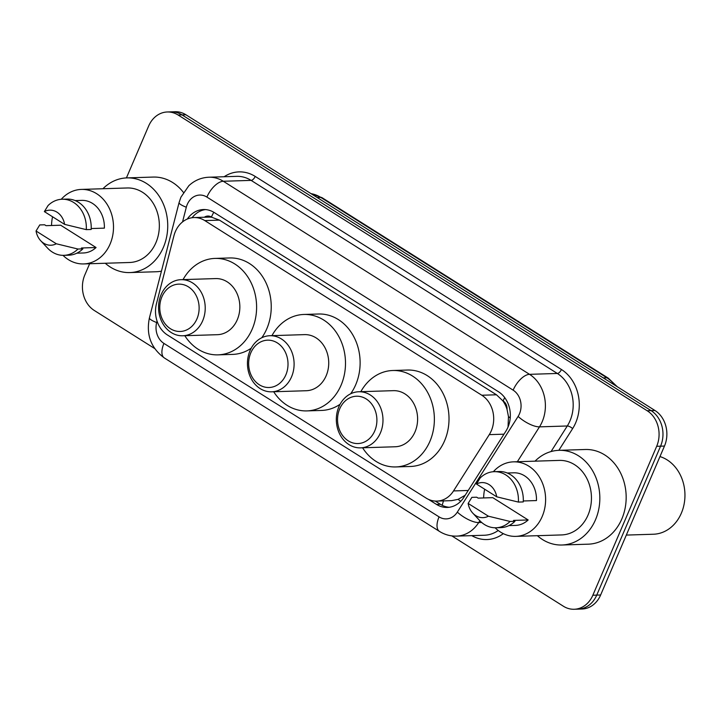 <?xml version="1.0" encoding="UTF-8"?>
<svg xmlns="http://www.w3.org/2000/svg" width="721" height="721" viewBox="0 0 721 721"><rect width="100%" height="100%" fill="white"/><g stroke="black" fill="none" stroke-linecap="round" stroke-linejoin="round"><path stroke-width="1.08" d="M489.271 434.637A26.316 21.864 -91.8 0 0 491.298 430.788A26.316 21.864 -91.8 0 0 481.808 395.243L204.8 220.59A26.316 21.864 -91.8 0 0 193.994 217.562A26.316 21.864 -91.8 0 0 173.923 235.821L156.475 303.649A26.316 21.864 -91.8 0 0 167.398 334.959L426.111 498.076A26.316 21.864 -91.8 0 0 436.917 501.104A26.316 21.864 -91.8 0 0 453.527 490.929L489.271 434.637L503.97 434.177M508.044 427.003L508.467 416.576L507.052 409.456A8.769 7.291 -91.8 0 0 503.105 400.957A26.316 12.762 -57.8 0 1 504.7 397.595M503.105 400.957L502.762 400.741A26.316 21.864 88.2 0 1 507.052 409.456M193.994 217.562L208.63 217.102A26.316 21.864 88.2 0 1 211.776 217.273L211.433 217.057A8.769 7.291 -91.8 0 0 204.367 217.237M436.917 501.104L451.607 500.644L458.096 499.356L465.18 495.246M502.762 400.741L496.472 394.784L219.463 220.13L211.776 217.273M428.463 499.356L436.493 504.412A26.316 21.864 -91.8 0 0 447.29 507.44A26.316 21.864 -91.8 0 0 463.9 497.265L505.908 431.131A26.316 21.864 -91.8 0 0 507.935 427.274A26.316 21.864 -91.8 0 0 498.445 391.728L214.281 212.569A26.316 21.864 -91.8 0 0 203.475 209.541A26.316 21.864 -91.8 0 0 187.298 219.049M126.418 177.916L148.661 126.004A26.316 21.864 88.2 0 1 167.299 111.98A26.316 21.864 88.2 0 1 178.105 115.009L647.188 410.754A26.316 21.864 88.2 0 1 656.678 446.299L592.842 595.24A26.316 21.864 88.2 0 1 574.204 609.263A26.316 21.864 88.2 0 1 563.398 606.235L451.815 535.883M154.636 348.522L94.316 310.49A26.316 21.864 88.2 0 1 84.826 274.944L89.629 263.751M167.299 111.98L175.104 111.737A26.316 21.864 88.2 0 1 185.91 114.765L654.983 410.51A26.316 21.864 88.2 0 1 664.474 446.056L600.638 594.996L596.736 595.113A26.316 21.864 88.2 0 1 578.107 609.146A26.316 21.864 88.2 0 0 596.736 595.113L660.571 446.173L596.736 595.113L592.842 595.24M654.983 410.51L651.09 410.628A26.316 21.864 88.2 0 1 660.571 446.173A26.316 21.864 88.2 0 0 651.09 410.628L182.007 114.882L651.09 410.628L647.188 410.754M171.201 111.854A26.316 21.864 88.2 0 1 182.007 114.882A26.316 21.864 88.2 0 0 171.201 111.854M192.074 217.724A26.316 21.864 88.2 0 1 205.431 209.586M449.237 507.278A26.316 21.864 88.2 0 1 440.387 504.294L435.304 501.086M600.638 594.996A26.316 21.864 88.2 0 1 582 609.02L574.204 609.263M659.967 456.573A39.466 32.796 88.2 0 1 681.345 513.19A39.466 32.796 88.2 0 1 653.388 534.234L626.315 535.081M535.027 461.17A47.361 39.358 88.2 0 1 558.973 450.328A47.361 39.358 88.2 0 1 595.501 519.76A47.361 39.358 88.2 0 1 561.956 545.004A47.361 39.358 88.2 0 1 537.37 535.685M558.973 450.328L585.317 449.498A47.361 39.358 88.2 0 1 621.835 518.931A47.361 39.358 88.2 0 1 588.291 544.175L561.956 545.004M493.344 471.714A37.276 30.976 88.2 0 1 513.451 461.846A37.276 30.976 88.2 0 1 542.201 516.488A37.276 30.976 88.2 0 1 515.794 536.37A37.276 30.976 88.2 0 1 495.111 527.781M513.451 461.846L559.298 460.404A37.276 30.976 88.2 0 1 588.039 515.055A37.276 30.976 88.2 0 1 561.641 534.928L515.794 536.37M468.145 503.429L488.405 516.2A17.538 14.573 88.2 0 1 472.787 513.136A17.538 14.573 88.2 0 1 468.145 503.429L471.849 497.364L476.725 497.211L478.14 498.112L492.776 497.652L528.16 519.958A26.316 21.864 88.2 0 1 515.452 525.411L508.927 525.609M528.16 519.958L513.532 520.418L514.947 521.31A28.065 23.324 88.2 0 1 500.87 527.619L495.994 527.772A28.065 23.324 88.2 0 1 479.681 520.544L472.787 513.136M514.947 521.31L510.071 521.463A28.065 23.324 88.2 0 1 495.994 527.772M510.071 521.463L488.405 516.2M523.302 500.978L536.469 500.563A26.316 21.864 88.2 0 0 513.794 472.805L507.278 473.012M483.647 497.932A37.276 30.976 88.2 0 1 484.656 489.208M476.464 484.034A17.538 14.573 88.2 0 1 496.724 496.814L476.464 484.034L480.159 477.978A28.065 23.324 88.2 0 1 494.236 471.669A28.065 23.324 88.2 0 1 518.381 502.077L523.257 501.924A28.065 23.324 88.2 0 0 499.112 471.516L494.236 471.669M496.724 496.814L518.381 502.077M339.708 408.843A23.685 19.683 88.2 0 1 366.196 398.938A23.685 19.683 88.2 0 1 374.74 430.924A23.685 19.683 88.2 0 1 348.243 440.828A23.685 19.683 88.2 0 1 339.708 408.843M338.897 406.716A28.065 23.324 88.2 0 1 358.779 391.755A28.065 23.324 88.2 0 1 380.418 432.897A28.065 23.324 88.2 0 1 360.545 447.858A28.065 23.324 88.2 0 1 338.897 406.716M360.545 447.858L395.171 446.768A28.065 23.324 -91.8 0 0 415.044 431.807A28.065 23.324 -91.8 0 0 393.405 390.665L358.779 391.755M360.815 391.692A48.244 40.088 88.2 0 1 392.774 370.504A48.244 40.088 88.2 0 1 429.968 441.216A48.244 40.088 88.2 0 1 395.802 466.938A48.244 40.088 88.2 0 1 362.582 447.795M392.774 370.504L407.401 370.044A48.244 40.088 88.2 0 1 444.605 440.756A48.244 40.088 88.2 0 1 410.429 466.478L395.802 466.938M250.818 352.794A23.685 19.683 88.2 0 1 277.315 342.899A23.685 19.683 88.2 0 1 285.849 374.884A23.685 19.683 88.2 0 1 259.362 384.789A23.685 19.683 88.2 0 1 250.818 352.794M250.016 350.676A28.065 23.324 88.2 0 1 269.888 335.716A28.065 23.324 88.2 0 1 291.536 376.858A28.065 23.324 88.2 0 1 271.655 391.818A28.065 23.324 88.2 0 1 250.016 350.676M271.655 391.818L306.281 390.728A28.065 23.324 -91.8 0 0 326.162 375.767A28.065 23.324 -91.8 0 0 304.514 334.625L269.888 335.716M271.934 335.653A48.244 40.088 88.2 0 1 303.883 314.464A48.244 40.088 88.2 0 1 341.087 385.176A48.244 40.088 88.2 0 1 306.921 410.898A48.244 40.088 88.2 0 1 273.692 391.755M303.883 314.464L318.52 314.005A48.244 40.088 88.2 0 1 355.714 384.717A48.244 40.088 88.2 0 1 350.64 393.801M340.087 404.265A48.244 40.088 88.2 0 1 321.548 410.438L306.921 410.898M161.937 296.755A23.685 19.683 88.2 0 1 188.424 286.859A23.685 19.683 88.2 0 1 196.968 318.844A23.685 19.683 88.2 0 1 170.471 328.749A23.685 19.683 88.2 0 1 161.937 296.755M161.125 294.637A28.065 23.324 88.2 0 1 181.007 279.676A28.065 23.324 88.2 0 1 202.655 320.818A28.065 23.324 88.2 0 1 182.774 335.779A28.065 23.324 88.2 0 1 161.125 294.637M182.774 335.779L217.4 334.688A28.065 23.324 -91.8 0 0 237.281 319.727A28.065 23.324 -91.8 0 0 215.633 278.585L181.007 279.676M183.044 279.604A48.244 40.088 88.2 0 1 215.002 258.415A48.244 40.088 88.2 0 1 252.197 329.137A48.244 40.088 88.2 0 1 218.03 354.858A48.244 40.088 88.2 0 1 184.81 335.716M215.002 258.415L229.629 257.956A48.244 40.088 88.2 0 1 266.833 328.677A48.244 40.088 88.2 0 1 261.759 337.761M251.196 348.225A48.244 40.088 88.2 0 1 232.658 354.399L218.03 354.858M102.923 188.74A47.361 39.358 88.2 0 1 126.878 177.898A47.361 39.358 88.2 0 1 163.406 247.321A47.361 39.358 88.2 0 1 129.852 272.574A47.361 39.358 88.2 0 1 105.266 263.255M126.878 177.898L153.213 177.069A47.361 39.358 88.2 0 1 183.404 192.399M61.249 199.284A37.276 30.976 88.2 0 1 81.356 189.416A37.276 30.976 88.2 0 1 110.097 244.059A37.276 30.976 88.2 0 1 83.699 263.931A37.276 30.976 88.2 0 1 63.006 255.351M81.356 189.416L127.193 187.974A37.276 30.976 88.2 0 1 155.943 242.617A37.276 30.976 88.2 0 1 129.537 262.498L83.699 263.931M36.05 230.999L56.31 243.77A17.538 14.573 88.2 0 1 40.691 240.706A17.538 14.573 88.2 0 1 36.05 230.999L39.745 224.934L44.621 224.781L46.045 225.673L60.672 225.213L96.064 247.528A26.316 21.864 88.2 0 1 83.348 252.981L76.832 253.179M96.064 247.528L81.428 247.988L82.852 248.88A28.065 23.324 88.2 0 1 68.774 255.189L63.899 255.342A28.065 23.324 88.2 0 1 47.586 248.114L40.691 240.706M82.852 248.88L77.967 249.033A28.065 23.324 88.2 0 1 63.899 255.342M77.967 249.033L56.31 243.77M91.207 228.548L104.374 228.133A26.316 21.864 88.2 0 0 81.698 200.375L75.173 200.582M51.542 225.502A37.276 30.976 88.2 0 1 52.561 216.778M161.441 271.159A47.361 39.358 88.2 0 1 156.187 271.745L129.852 272.574M44.36 211.604A17.538 14.573 88.2 0 1 64.62 224.375L44.36 211.604L48.064 205.539A28.065 23.324 88.2 0 1 62.132 199.239A28.065 23.324 88.2 0 1 86.286 229.639L91.161 229.485A28.065 23.324 88.2 0 0 67.008 199.086L62.132 199.239M64.62 224.375L86.286 229.639M442.234 505.331A26.316 12.762 -57.8 0 1 443.523 500.897M458.096 499.356A26.316 9.274 32.4 0 0 460.728 501.284M508.467 416.576A26.316 9.274 32.4 0 0 510.234 417.964M211.433 217.057A26.316 12.762 -57.8 0 1 213.795 212.271M496.472 394.784L481.808 395.243M468.217 490.469L453.527 490.929M219.463 220.13L204.8 220.59M157.034 321.079L156.664 322.539A17.538 14.573 -91.8 0 0 163.946 343.421L439.062 516.876A17.538 14.573 -91.8 0 0 457.33 512.108L518.111 416.423A17.538 14.573 -91.8 0 0 519.462 413.845A17.538 14.573 -91.8 0 0 513.136 390.151L206.9 197.076A17.538 14.573 -91.8 0 0 187.28 204.413A17.538 14.573 -91.8 0 0 186.315 207.233L182.539 221.924M206.9 197.076A17.538 8.508 122.2 0 1 223.303 181.259L529.538 374.334A35.086 29.155 88.2 0 1 542.192 421.722A35.086 29.155 88.2 0 1 539.488 426.859L567.283 425.985A35.086 29.155 -91.8 0 0 569.987 420.848A35.086 29.155 -91.8 0 0 557.333 373.46L251.106 180.385A35.086 29.155 -91.8 0 0 236.704 176.348L208.901 177.222A35.086 29.155 88.2 0 1 223.303 181.259L251.106 180.385A4.389 2.127 -57.8 0 0 255.207 176.429L561.434 369.503A4.389 2.127 -57.8 0 1 557.333 373.46L529.538 374.334A17.538 8.508 122.2 0 0 513.136 390.151M208.901 177.222C201.249 177.564 194.562 180.394 188.857 185.703L180.908 197.194L179.087 202.556A17.538 3.226 14.4 0 0 186.315 207.233M561.434 369.503A39.466 32.796 88.2 0 1 575.673 422.821A39.466 32.796 88.2 0 1 572.627 428.598L558.829 450.328M503.312 533.648A39.466 32.796 88.2 0 1 471.786 535.64M224.123 176.744A39.466 32.796 88.2 0 1 255.207 176.429M656.678 446.299L664.474 446.056M178.105 115.009L185.91 114.765M479.862 520.742L478.708 522.554L481.664 522.464M457.33 512.108A17.538 6.183 32.4 0 0 478.708 522.554A35.086 29.155 88.2 0 1 456.564 536.118L484.368 535.243A35.086 29.155 -91.8 0 0 498.22 530.494M518.111 416.423A17.538 6.183 32.4 0 0 539.488 426.859L517.345 461.728M551.051 451.553L567.283 425.985A4.389 1.541 -147.6 0 1 572.627 428.598M179.087 202.556L149.427 317.862A17.538 3.226 14.4 0 0 156.664 322.539M163.946 343.421A17.538 8.508 122.2 0 0 164.343 357.949L439.459 531.404C444.722 534.694 450.427 536.262 456.564 536.118M439.062 516.876A17.538 8.508 122.2 0 0 439.459 531.404M440.387 504.294L436.493 504.412M310.967 193.616L322.116 197.734A8.769 4.254 122.2 0 0 320.764 197.401A35.086 29.155 -91.8 0 0 311.066 193.67M614.977 385.284A35.086 29.155 -91.8 0 0 606.884 377.795A8.769 4.254 -57.8 0 1 608.236 378.128L617.239 386.708M603.279 377.903L606.884 377.795L320.764 197.401L317.159 197.509M149.427 317.862C145.975 334.724 150.95 348.09 164.343 357.949M322.116 197.734L608.236 378.128"/></g></svg>
